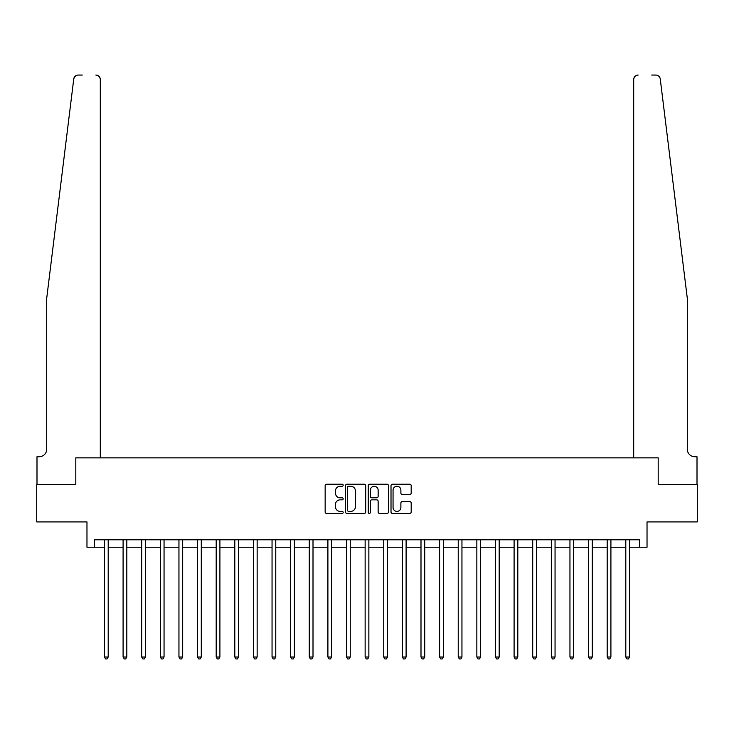 <?xml version="1.0" encoding="UTF-8"?>
<svg xmlns="http://www.w3.org/2000/svg" width="734" height="734" viewBox="0 0 734 734"><rect width="100%" height="100%" fill="white"/><g stroke="black" fill="none" stroke-linecap="round" stroke-linejoin="round"><path stroke-width="1.1" d="M343.173 485.229A1.028 1.028 0 0 0 342.145 484.201L326.612 484.201A1.459 1.459 0 0 0 325.153 485.66L325.153 511.983A1.459 1.459 0 0 0 326.612 513.442L342.145 513.442A1.028 1.028 0 0 0 343.173 512.424A1.028 1.028 0 0 0 342.145 511.396L340.136 511.396A4.679 4.679 0 0 1 335.456 506.717L335.456 504.524A4.679 4.679 0 0 1 340.136 499.845L342.145 499.845A1.028 1.028 0 0 0 343.173 498.826A1.028 1.028 0 0 0 342.145 497.799L340.136 497.799A4.679 4.679 0 0 1 335.456 493.12L335.456 490.927A4.679 4.679 0 0 1 340.136 486.247L342.145 486.247A1.028 1.028 0 0 0 343.173 485.229M409.728 494.505A1.459 1.459 0 0 0 411.187 493.046L411.187 485.66A1.459 1.459 0 0 0 409.728 484.201L392.479 484.201A1.459 1.459 0 0 0 391.011 485.66L391.011 511.983A1.459 1.459 0 0 0 392.479 513.442L409.728 513.442A1.459 1.459 0 0 0 411.187 511.983L411.187 503.065A1.459 1.459 0 0 0 409.728 501.597L402.342 501.597A1.459 1.459 0 0 0 400.883 503.065L400.883 507.488A3.909 3.909 0 0 1 396.975 511.396A3.909 3.909 0 0 1 393.057 507.488L393.057 490.156A3.909 3.909 0 0 1 396.975 486.247A3.909 3.909 0 0 1 400.883 490.156L400.883 493.046A1.459 1.459 0 0 0 402.342 494.505L409.728 494.505M74.428 77.116L73.749 78.978C76.382 74.308 76.382 74.308 73.749 78.978L46.682 298.481L46.682 449.3A7.45 7.45 0 0 1 39.232 456.741L36.994 456.741L36.994 484.669L75.804 484.669L36.7 484.669L36.7 521.911L86.97 521.911L86.97 547.234L94.42 547.234L94.42 539.784L639.58 539.784L639.58 547.234L647.03 547.234L647.03 521.911L697.3 521.911L697.3 484.669L658.196 484.669L658.196 457.86L633.699 457.86L633.699 79.52L633.699 457.86M100.301 457.86L100.301 79.52L100.301 457.86L75.804 457.86L75.804 484.669L75.804 457.86L658.196 457.86L658.196 484.669L697.006 484.669L697.006 456.741L694.768 456.741A7.45 7.45 0 0 1 687.318 449.3A7.45 7.45 0 0 0 694.768 456.741M365.725 485.66A1.459 1.459 0 0 0 364.257 484.201L347.008 484.201A1.459 1.459 0 0 0 345.549 485.66L345.549 511.983A1.459 1.459 0 0 0 347.008 513.442L364.257 513.442A1.459 1.459 0 0 0 365.725 511.983L365.725 485.66M369.743 484.201L386.992 484.201A1.459 1.459 0 0 1 388.451 485.66L388.451 511.983A1.459 1.459 0 0 1 386.992 513.442L379.606 513.442A1.459 1.459 0 0 1 378.148 511.983L378.148 501.304A1.459 1.459 0 0 0 376.689 499.845L371.789 499.845A1.459 1.459 0 0 0 370.331 501.304L370.331 512.424A1.028 1.028 0 0 1 369.303 513.442A1.028 1.028 0 0 1 368.275 512.424L368.275 485.66A1.459 1.459 0 0 1 369.743 484.201M94.42 547.234L104.476 547.234M108.201 547.234L123.092 547.234M126.817 547.234L141.708 547.234M145.433 547.234L160.333 547.234M164.049 547.234L178.949 547.234M182.674 547.234L197.565 547.234M201.29 547.234L216.191 547.234M219.906 547.234L234.807 547.234M238.532 547.234L253.423 547.234M257.148 547.234L272.048 547.234M275.764 547.234L290.664 547.234M294.389 547.234L309.28 547.234M313.005 547.234L327.896 547.234M331.621 547.234L346.521 547.234M350.246 547.234L365.137 547.234M368.863 547.234L383.754 547.234M387.479 547.234L402.379 547.234M406.104 547.234L420.995 547.234M424.72 547.234L439.611 547.234M443.336 547.234L458.236 547.234M461.952 547.234L476.852 547.234M480.577 547.234L495.468 547.234M499.193 547.234L514.094 547.234M517.809 547.234L532.71 547.234M536.435 547.234L551.326 547.234M555.051 547.234L569.951 547.234M573.667 547.234L588.567 547.234M592.292 547.234L607.183 547.234M610.908 547.234L625.799 547.234M629.524 547.234L639.58 547.234M348.613 486.247A1.028 1.028 0 0 0 347.595 487.275L347.595 510.369A1.028 1.028 0 0 0 348.613 511.396L350.733 511.396A4.679 4.679 0 0 0 355.412 506.717L355.412 490.927A4.679 4.679 0 0 0 350.733 486.247L348.613 486.247M378.148 490.229A3.909 3.909 0 0 0 374.239 486.321A3.909 3.909 0 0 0 370.331 490.229L370.331 496.34A1.459 1.459 0 0 0 371.789 497.799L376.689 497.799A1.459 1.459 0 0 0 378.148 496.34L378.148 490.229M108.384 539.784L108.302 539.976A1.486 1.486 90.1 0 0 108.201 540.527L108.201 657.013L104.476 657.013L104.476 540.527A1.486 1.486 90.1 0 0 104.366 539.976L104.292 539.784M108.201 657.013L107.081 658.949L105.586 658.949L104.476 657.013M75.666 75.831L74.446 77.079M82.281 75.051L78.189 75.051A4.468 4.468 0 0 0 73.749 78.978M100.301 79.52A4.468 4.468 0 0 0 95.833 75.051C98.53 75.336 100.017 76.831 100.301 79.52M46.682 449.3A7.45 7.45 0 0 1 39.232 456.741M677.565 219.374L660.251 78.978C657.618 74.308 657.618 74.308 660.251 78.978L687.318 298.481L687.318 449.3M651.719 75.051L655.811 75.051A4.468 4.468 0 0 1 660.251 78.978M638.167 75.051A4.468 4.468 0 0 0 633.699 79.52C633.983 76.831 635.47 75.336 638.167 75.051M127 539.784L126.927 539.976A1.486 1.486 90.2 0 0 126.817 540.527L126.817 657.013L123.092 657.013L123.092 540.527A1.486 1.486 90.2 0 0 122.982 539.976L122.908 539.784M126.817 657.013L125.697 658.949L124.211 658.949L123.092 657.013M145.616 539.784L145.543 539.976A1.486 1.486 90.2 0 0 145.433 540.527L145.433 657.013L141.708 657.013L141.708 540.527A1.486 1.486 90.2 0 0 141.607 539.976L141.524 539.784M145.433 657.013L144.314 658.949L142.827 658.949L141.708 657.013M164.242 539.784L164.159 539.976A1.486 1.486 90.2 0 0 164.049 540.527L164.049 657.013L160.333 657.013L160.333 540.527A1.486 1.486 90.2 0 0 160.223 539.976L160.15 539.784M164.049 657.013L162.939 658.949L161.443 658.949L160.333 657.013M182.858 539.784L182.784 539.976A1.486 1.486 90.2 0 0 182.674 540.527L182.674 657.013L178.949 657.013L178.949 540.527A1.486 1.486 90.2 0 0 178.839 539.976L178.766 539.784M182.674 657.013L181.555 658.949L180.069 658.949L178.949 657.013M201.474 539.784L201.4 539.976A1.486 1.486 90.2 0 0 201.29 540.527L201.29 657.013L197.565 657.013L197.565 540.527A1.486 1.486 90.2 0 0 197.464 539.976L197.382 539.784M201.29 657.013L200.171 658.949L198.685 658.949L197.565 657.013M220.09 539.784L220.017 539.976A1.486 1.486 90.2 0 0 219.906 540.527L219.906 657.013L216.191 657.013L216.191 540.527A1.486 1.486 90.2 0 0 216.08 539.976L216.007 539.784M219.906 657.013L218.796 658.949L217.301 658.949L216.191 657.013M238.715 539.784L238.633 539.976A1.486 1.486 90.2 0 0 238.532 540.527L238.532 657.013L234.807 657.013L234.807 540.527A1.486 1.486 90.2 0 0 234.697 539.976L234.623 539.784M238.532 657.013L237.412 658.949L235.926 658.949L234.807 657.013M257.331 539.784L257.258 539.976A1.486 1.486 90.2 0 0 257.148 540.527L257.148 657.013L253.423 657.013L253.423 540.527A1.486 1.486 90.2 0 0 253.313 539.976L253.239 539.784M257.148 657.013L256.028 658.949L254.542 658.949L253.423 657.013M275.947 539.784L275.874 539.976A1.486 1.486 90.2 0 0 275.764 540.527L275.764 657.013L272.048 657.013L272.048 540.527A1.486 1.486 90.2 0 0 271.938 539.976L271.855 539.784M275.764 657.013L274.654 658.949L273.158 658.949L272.048 657.013M294.573 539.784L294.49 539.976A1.486 1.486 90.2 0 0 294.389 540.527L294.389 657.013L290.664 657.013L290.664 540.527A1.486 1.486 90.2 0 0 290.554 539.976L290.481 539.784M294.389 657.013L293.27 658.949L291.783 658.949L290.664 657.013M313.189 539.784L313.115 539.976A1.486 1.486 90.2 0 0 313.005 540.527L313.005 657.013L309.28 657.013L309.28 540.527A1.486 1.486 90.2 0 0 309.17 539.976L309.097 539.784M313.005 657.013L311.886 658.949L310.399 658.949L309.28 657.013M331.805 539.784L331.731 539.976A1.486 1.486 90.2 0 0 331.621 540.527L331.621 657.013L327.896 657.013L327.896 540.527A1.486 1.486 90.2 0 0 327.795 539.976L327.713 539.784M331.621 657.013L330.511 658.949L329.016 658.949L327.896 657.013M350.43 539.784L350.347 539.976A1.486 1.486 90.2 0 0 350.246 540.527L350.246 657.013L346.521 657.013L346.521 540.527A1.486 1.486 90.2 0 0 346.411 539.976L346.338 539.784M350.246 657.013L349.127 658.949L347.641 658.949L346.521 657.013M369.046 539.784L368.973 539.976A1.486 1.486 90.2 0 0 368.863 540.527L368.863 657.013L365.137 657.013L365.137 540.527A1.486 1.486 90.2 0 0 365.027 539.976L364.954 539.784M368.863 657.013L367.743 658.949L366.257 658.949L365.137 657.013M387.662 539.784L387.589 539.976A1.486 1.486 90.2 0 0 387.479 540.527L387.479 657.013L383.754 657.013L383.754 540.527A1.486 1.486 90.2 0 0 383.653 539.976L383.57 539.784M387.479 657.013L386.359 658.949L384.873 658.949L383.754 657.013M406.287 539.784L406.205 539.976A1.486 1.486 90.2 0 0 406.104 540.527L406.104 657.013L402.379 657.013L402.379 540.527A1.486 1.486 90.2 0 0 402.269 539.976L402.195 539.784M406.104 657.013L404.984 658.949L403.489 658.949L402.379 657.013M424.903 539.784L424.83 539.976A1.486 1.486 90.2 0 0 424.72 540.527L424.72 657.013L420.995 657.013L420.995 540.527A1.486 1.486 90.2 0 0 420.885 539.976L420.811 539.784M424.72 657.013L423.601 658.949L422.114 658.949L420.995 657.013M443.519 539.784L443.446 539.976A1.486 1.486 90.2 0 0 443.336 540.527L443.336 657.013L439.611 657.013L439.611 540.527A1.486 1.486 90.2 0 0 439.51 539.976L439.427 539.784M443.336 657.013L442.217 658.949L440.73 658.949L439.611 657.013M462.145 539.784L462.062 539.976A1.486 1.486 90.2 0 0 461.952 540.527L461.952 657.013L458.236 657.013L458.236 540.527A1.486 1.486 90.2 0 0 458.126 539.976L458.053 539.784M461.952 657.013L460.842 658.949L459.346 658.949L458.236 657.013M480.761 539.784L480.687 539.976A1.486 1.486 90.2 0 0 480.577 540.527L480.577 657.013L476.852 657.013L476.852 540.527A1.486 1.486 90.2 0 0 476.742 539.976L476.669 539.784M480.577 657.013L479.458 658.949L477.972 658.949L476.852 657.013M499.377 539.784L499.304 539.976A1.486 1.486 90.2 0 0 499.193 540.527L499.193 657.013L495.468 657.013L495.468 540.527A1.486 1.486 90.2 0 0 495.367 539.976L495.285 539.784M499.193 657.013L498.074 658.949L496.588 658.949L495.468 657.013M517.993 539.784L517.92 539.976A1.486 1.486 90.2 0 0 517.809 540.527L517.809 657.013L514.094 657.013L514.094 540.527A1.486 1.486 90.2 0 0 513.984 539.976L513.91 539.784M517.809 657.013L516.699 658.949L515.204 658.949L514.094 657.013M536.618 539.784L536.536 539.976A1.486 1.486 90.2 0 0 536.435 540.527L536.435 657.013L532.71 657.013L532.71 540.527A1.486 1.486 90.2 0 0 532.6 539.976L532.526 539.784M536.435 657.013L535.315 658.949L533.829 658.949L532.71 657.013M555.234 539.784L555.161 539.976A1.486 1.486 90.2 0 0 555.051 540.527L555.051 657.013L551.326 657.013L551.326 540.527A1.486 1.486 90.2 0 0 551.216 539.976L551.142 539.784M555.051 657.013L553.931 658.949L552.445 658.949L551.326 657.013M573.85 539.784L573.777 539.976A1.486 1.486 90.2 0 0 573.667 540.527L573.667 657.013L569.951 657.013L569.951 540.527A1.486 1.486 90.2 0 0 569.841 539.976L569.758 539.784M573.667 657.013L572.557 658.949L571.061 658.949L569.951 657.013M592.476 539.784L592.393 539.976A1.486 1.486 90.2 0 0 592.292 540.527L592.292 657.013L588.567 657.013L588.567 540.527A1.486 1.486 90.2 0 0 588.457 539.976L588.384 539.784M592.292 657.013L591.173 658.949L589.686 658.949L588.567 657.013M611.092 539.784L611.018 539.976A1.486 1.486 90.2 0 0 610.908 540.527L610.908 657.013L607.183 657.013L607.183 540.527A1.486 1.486 90.2 0 0 607.073 539.976L607 539.784M610.908 657.013L609.789 658.949L608.303 658.949L607.183 657.013M629.708 539.784L629.634 539.976A1.486 1.486 90.2 0 0 629.524 540.527L629.524 657.013L625.799 657.013L625.799 540.527A1.486 1.486 90.2 0 0 625.698 539.976L625.616 539.784M629.524 657.013L628.414 658.949L626.919 658.949L625.799 657.013"/></g></svg>
